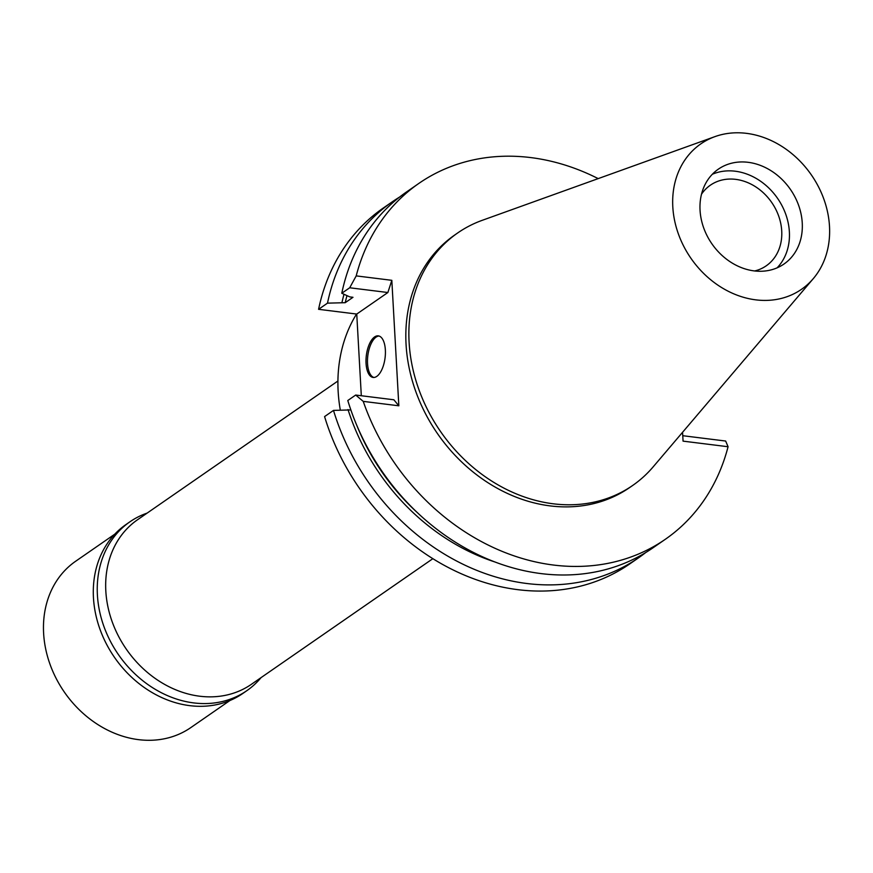 <?xml version="1.0" encoding="UTF-8"?>
<svg xmlns="http://www.w3.org/2000/svg" width="873" height="873" viewBox="0 0 873 873"><rect width="100%" height="100%" fill="white"/><g stroke="black" fill="none" stroke-linecap="round" stroke-linejoin="round"><path stroke-width="1.31" d="M746.502 133.351A88.435 73.234 -124.7 0 1 820.533 190.991A88.435 73.234 -124.7 0 1 813.287 278.629A88.435 73.234 -124.7 0 1 755.811 299.854A88.435 73.234 -124.7 0 1 675.495 224.426A88.435 73.234 -124.7 0 1 714.965 136.614A88.435 73.234 -124.7 0 1 746.502 133.351M748.117 162.313A57.683 47.764 55.3 0 0 718.315 169.176A57.683 47.764 55.3 0 0 703.573 227.569A57.683 47.764 55.3 0 0 754.185 270.903A57.683 47.764 55.3 0 0 783.987 264.028A57.683 47.764 55.3 0 0 798.73 205.635A57.683 47.764 55.3 0 0 748.117 162.313M813.287 278.629L653.091 466.946A153.604 127.196 -124.7 0 1 632.619 485.497A153.604 127.196 -124.7 0 1 553.264 503.797A153.604 127.196 -124.7 0 1 418.483 388.42A153.604 127.196 -124.7 0 1 457.736 232.916A153.604 127.196 -124.7 0 1 482.322 220.291L714.965 136.614M457.736 232.916L454.702 235.023A153.604 127.196 55.3 0 0 415.439 390.526A153.604 127.196 55.3 0 0 550.219 505.904A153.604 127.196 55.3 0 0 629.575 487.603L632.619 485.497M398.841 405.803L363.223 401.373A216.449 179.227 -124.7 0 0 665.346 539.274L652.982 547.829A216.449 179.227 55.3 0 1 347.792 400.511L355.693 395.043L393.865 399.779L398.841 405.803L391.824 280.32L356.206 275.89A216.449 179.227 -124.7 0 1 418.931 183.363A216.449 179.227 -124.7 0 1 598.191 178.616M682.566 432.288L683.068 441.138L728.071 446.736A216.449 179.227 -124.7 0 1 665.346 539.274M356.206 275.89L349.702 287.774L387.874 292.52L391.824 280.32M387.874 292.52L356.751 314.062L318.58 309.315A216.449 179.227 55.3 0 1 383.345 207.992L392.261 201.827A216.449 179.227 -124.7 0 1 399.561 197.08M361.313 395.742L356.751 314.062M366.049 363.332A20.941 9.439 -82.9 0 0 373.12 377.442A20.941 9.439 -82.9 0 0 385.364 349.964A20.941 9.439 -82.9 0 0 378.293 335.865A20.941 9.439 -82.9 0 0 366.049 363.332M333.497 410.408L324.581 416.585A216.449 179.227 55.3 0 0 629.771 563.903L638.676 557.738A216.449 179.227 -124.7 0 1 333.497 410.408L350.848 409.906M355.693 395.043L363.223 401.373M728.071 446.736L725.659 441.04L682.762 435.703M645.682 552.576A216.449 179.227 -124.7 0 1 638.676 557.738M494.74 561.917A204.206 169.1 -124.7 0 1 348.011 409.557M356.85 425.5A200.757 166.241 55.3 0 0 416.847 512.167M418.931 183.363L406.556 191.929A216.449 179.227 55.3 0 0 341.79 293.252L349.8 296.907L352.987 297.3L345.206 302.691L327.495 303.149L318.58 309.315M349.702 287.774L341.79 293.252M327.495 303.149A216.449 179.227 -124.7 0 1 392.261 201.827M346.985 295.62A200.757 166.241 55.3 0 0 345.206 302.691M342.009 302.298A204.206 169.1 -124.7 0 1 344.017 294.266M356.533 314.04A153.604 127.196 55.3 0 0 340.295 410.015M337.916 381.01L137.498 519.773A100.057 82.859 55.3 0 0 111.93 621.063A100.057 82.859 55.3 0 0 199.721 696.218A100.057 82.859 55.3 0 0 251.413 684.301L432.844 558.687M754.698 270.957A49.041 40.605 55.3 0 0 766.199 265.839A49.041 40.605 55.3 0 0 778.727 216.188A49.041 40.605 55.3 0 0 735.699 179.358A49.041 40.605 55.3 0 0 710.36 185.196A49.041 40.605 55.3 0 0 701.521 194.155M712.324 174.273A57.683 47.764 -124.7 0 1 735.241 171.217A57.683 47.764 -124.7 0 1 784.14 210.175A57.683 47.764 -124.7 0 1 777.101 267.847M373.873 377.463A20.941 9.439 97.1 0 1 367.533 363.517A20.941 9.439 97.1 0 1 379.024 336.018M114.778 534.167L75.645 561.252A101.159 83.764 55.3 0 0 49.794 663.666A101.159 83.764 55.3 0 0 138.556 739.649A101.159 83.764 55.3 0 0 190.816 727.591L229.948 700.506M129.913 521.814L125.963 524.553A102.698 85.041 55.3 0 0 99.718 628.516A102.698 85.041 55.3 0 0 189.823 705.657A102.698 85.041 55.3 0 0 242.88 693.424L246.83 690.685A102.698 85.041 -124.7 0 1 193.784 702.918A102.698 85.041 -124.7 0 1 103.669 625.777A102.698 85.041 -124.7 0 1 129.913 521.814A102.698 85.041 -124.7 0 1 147.166 513.084M261.082 677.612A102.698 85.041 -124.7 0 1 246.83 690.685"/></g></svg>
